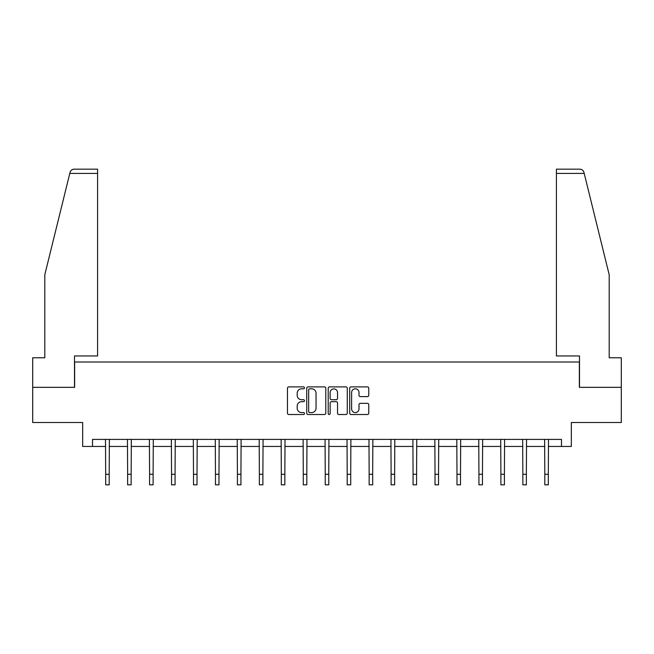 <?xml version="1.0" encoding="UTF-8"?>
<svg xmlns="http://www.w3.org/2000/svg" width="654" height="654" viewBox="0 0 654 654"><rect width="100%" height="100%" fill="white"/><g stroke="black" fill="none" stroke-linecap="round" stroke-linejoin="round"><path stroke-width="0.98" d="M304.478 387.855A0.965 0.965 0 0 0 303.513 386.89L288.839 386.89A1.382 1.382 0 0 0 287.458 388.272L287.458 413.132A1.382 1.382 0 0 0 288.839 414.513L303.513 414.513A0.965 0.965 0 0 0 304.478 413.549A0.965 0.965 0 0 0 303.513 412.584L301.617 412.584A4.423 4.423 0 0 1 297.194 408.161L297.194 406.093A4.423 4.423 0 0 1 301.617 401.67L303.513 401.67A0.965 0.965 0 0 0 304.478 400.698A0.965 0.965 0 0 0 303.513 399.733L301.617 399.733A4.423 4.423 0 0 1 297.194 395.31L297.194 393.242A4.423 4.423 0 0 1 301.617 388.819L303.513 388.819A0.965 0.965 0 0 0 304.478 387.855M367.376 396.626A1.382 1.382 0 0 0 368.758 395.245L368.758 388.272A1.382 1.382 0 0 0 367.376 386.89L351.075 386.89A1.382 1.382 0 0 0 349.694 388.272L349.694 413.132A1.382 1.382 0 0 0 351.075 414.513L367.376 414.513A1.382 1.382 0 0 0 368.758 413.132L368.758 404.712A1.382 1.382 0 0 0 367.376 403.33L360.395 403.33A1.382 1.382 0 0 0 359.013 404.712L359.013 408.889A3.695 3.695 0 0 1 355.318 412.584A3.695 3.695 0 0 1 351.623 408.889L351.623 392.514A3.695 3.695 0 0 1 355.318 388.819A3.695 3.695 0 0 1 359.013 392.514L359.013 395.245A1.382 1.382 0 0 0 360.395 396.626L367.376 396.626M92.516 446.445L92.516 439.406L561.484 439.406L561.484 446.445L571.334 446.445L571.334 422.517L621.3 422.517L621.3 387.332L579.354 387.332L579.354 361.997L74.646 361.997L74.646 387.332L32.7 387.332L32.7 422.517L82.666 422.517L82.666 446.445L105.678 446.445M325.79 388.272A1.382 1.382 0 0 0 324.409 386.89L308.108 386.89A1.382 1.382 0 0 0 306.726 388.272L306.726 413.132A1.382 1.382 0 0 0 308.108 414.513L324.409 414.513A1.382 1.382 0 0 0 325.79 413.132L325.79 388.272M329.591 386.89L345.892 386.89A1.382 1.382 0 0 1 347.274 388.272L347.274 413.132A1.382 1.382 0 0 1 345.892 414.513L338.919 414.513A1.382 1.382 0 0 1 337.538 413.132L337.538 403.052A1.382 1.382 0 0 0 336.156 401.67L331.521 401.67A1.382 1.382 0 0 0 330.139 403.052L330.139 413.549A0.965 0.965 0 0 1 329.175 414.513A0.965 0.965 0 0 1 328.21 413.549L328.21 388.272A1.382 1.382 0 0 1 329.591 386.89M109.193 446.445L127.636 446.445M131.152 446.445L149.586 446.445M153.11 446.445L171.544 446.445M175.068 446.445L193.502 446.445M197.018 446.445L215.46 446.445M218.976 446.445L237.418 446.445M240.934 446.445L259.368 446.445M262.892 446.445L281.326 446.445M284.85 446.445L303.284 446.445M306.8 446.445L325.242 446.445M328.758 446.445L347.2 446.445M350.716 446.445L369.15 446.445M372.674 446.445L391.108 446.445M394.632 446.445L413.066 446.445M416.582 446.445L435.024 446.445M438.54 446.445L456.983 446.445M460.498 446.445L478.932 446.445M482.456 446.445L500.89 446.445M504.414 446.445L522.848 446.445M526.364 446.445L544.807 446.445M548.322 446.445L561.484 446.445M309.628 388.819A0.965 0.965 0 0 0 308.663 389.784L308.663 411.619A0.965 0.965 0 0 0 309.628 412.584L311.631 412.584A4.423 4.423 0 0 0 316.054 408.161L316.054 393.242A4.423 4.423 0 0 0 311.631 388.819L309.628 388.819M337.538 392.588A3.695 3.695 0 0 0 333.842 388.893A3.695 3.695 0 0 0 330.139 392.588L330.139 398.351A1.382 1.382 0 0 0 331.521 399.733L336.156 399.733A1.382 1.382 0 0 0 337.538 398.351L337.538 392.588M105.498 439.406L105.678 474.273L109.193 474.273L109.373 439.406M105.678 474.273L105.678 484.827L109.193 484.827L109.193 474.273M69.798 173.4L70.052 172.386C70.444 171.25 70.444 171.25 70.052 172.386C70.689 170.392 72.054 169.321 74.147 169.173L97.585 169.173L97.585 173.4L69.798 173.4L44.807 274.737L44.807 357.771L32.7 357.771L32.7 387.332M74.499 387.332L74.499 355.948L97.585 355.948L97.585 173.4M621.3 387.332L621.3 357.771L609.193 357.771L609.193 274.737L583.948 172.386C583.556 171.25 583.556 171.25 583.948 172.386C583.556 171.25 583.556 171.25 583.948 172.386C583.311 170.392 581.946 169.321 579.853 169.173L556.415 169.173L579.853 169.173M579.501 387.332L579.501 355.948L556.415 355.948L556.415 169.173M127.456 439.406L127.636 474.273L131.152 474.273L131.331 439.406M127.636 474.273L127.636 484.827L131.152 484.827L131.152 474.273M149.414 439.406L149.586 474.273L153.11 474.273L153.289 439.406M149.586 474.273L149.586 484.827L153.11 484.827L153.11 474.273M171.364 439.406L171.544 474.273L175.068 474.273L175.239 439.406M171.544 474.273L171.544 484.827L175.068 484.827L175.068 474.273M193.322 439.406L193.502 474.273L197.018 474.273L197.197 439.406M193.502 474.273L193.502 484.827L197.018 484.827L197.018 474.273M215.28 439.406L215.46 474.273L218.976 474.273L219.155 439.406M215.46 474.273L215.46 484.827L218.976 484.827L218.976 474.273M237.238 439.406L237.418 474.273L240.934 474.273L241.113 439.406M237.418 474.273L237.418 484.827L240.934 484.827L240.934 474.273M259.197 439.406L259.368 474.273L262.892 474.273L263.072 439.406M259.368 474.273L259.368 484.827L262.892 484.827L262.892 474.273M281.146 439.406L281.326 474.273L284.85 474.273L285.021 439.406M281.326 474.273L281.326 484.827L284.85 484.827L284.85 474.273M303.104 439.406L303.284 474.273L306.8 474.273L306.979 439.406M303.284 474.273L303.284 484.827L306.8 484.827L306.8 474.273M325.063 439.406L325.242 474.273L328.758 474.273L328.937 439.406M325.242 474.273L325.242 484.827L328.758 484.827L328.758 474.273M347.021 439.406L347.2 474.273L350.716 474.273L350.896 439.406M347.2 474.273L347.2 484.827L350.716 484.827L350.716 474.273M368.979 439.406L369.15 474.273L372.674 474.273L372.854 439.406M369.15 474.273L369.15 484.827L372.674 484.827L372.674 474.273M390.928 439.406L391.108 474.273L394.632 474.273L394.803 439.406M391.108 474.273L391.108 484.827L394.632 484.827L394.632 474.273M412.887 439.406L413.066 474.273L416.582 474.273L416.762 439.406M413.066 474.273L413.066 484.827L416.582 484.827L416.582 474.273M434.845 439.406L435.024 474.273L438.54 474.273L438.72 439.406M435.024 474.273L435.024 484.827L438.54 484.827L438.54 474.273M456.803 439.406L456.983 474.273L460.498 474.273L460.678 439.406M456.983 474.273L456.983 484.827L460.498 484.827L460.498 474.273M478.761 439.406L478.932 474.273L482.456 474.273L482.636 439.406M478.932 474.273L478.932 484.827L482.456 484.827L482.456 474.273M500.711 439.406L500.89 474.273L504.414 474.273L504.586 439.406M500.89 474.273L500.89 484.827L504.414 484.827L504.414 474.273M522.669 439.406L522.848 474.273L526.364 474.273L526.544 439.406M522.848 474.273L522.848 484.827L526.364 484.827L526.364 474.273M544.627 439.406L544.807 474.273L548.322 474.273L548.502 439.406M544.807 474.273L544.807 484.827L548.322 484.827L548.322 474.273M584.202 173.4L556.415 173.4"/></g></svg>
